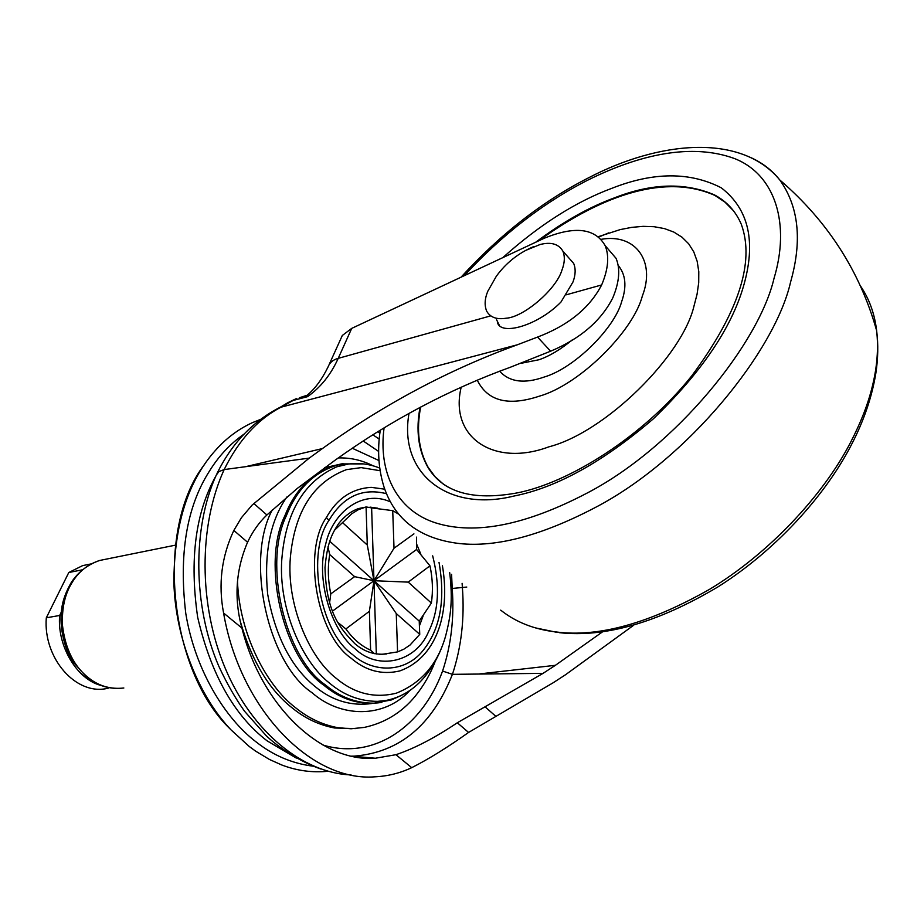 <?xml version="1.0" encoding="UTF-8"?>
<svg xmlns="http://www.w3.org/2000/svg" width="924" height="924" viewBox="0 0 924 924"><rect width="100%" height="100%" fill="white"/><g stroke="black" fill="none" stroke-linecap="round" stroke-linejoin="round"><path stroke-width="1.39" d="M618.191 265.396C625.756 274.52 626.911 286.59 621.667 301.617C614.587 328.205 574.266 368.318 544.074 377.073C524.301 384.014 509.482 382.051 499.618 371.182M572.014 340.078C560.568 349.515 549.584 356.075 539.05 359.736L521.124 363.294M601.097 239.351C635.643 233.033 655.867 261.492 642.33 296.05C633.275 331.3 579.313 384.938 539.327 396.177C508.235 406.479 487.549 401.132 477.246 380.122M598.302 236.683L620.223 229.591L631.75 227.362L643.139 226.345L654.134 226.715L664.46 228.598L673.839 232.074L681.993 237.179L688.703 243.832L693.797 251.929L697.158 261.273L698.787 271.633L698.706 282.732L697.054 294.294L693.993 306.04C682.409 355.971 605.359 432.374 548.81 446.858C494.155 467.336 448.972 437.479 461.203 387.133M538.519 240.933C604.423 193.335 666.758 173.885 714.876 195.426L724.913 202.09L733.286 210.545M443.589 484.349L435.008 476.634L428.182 467.405C418.688 450.207 416.181 430.087 420.663 407.057M419.75 634.372L396.257 613.548L397.574 651.905L403.823 649.202L410.094 644.987L419.75 634.372L419.219 621.101L431.369 603.06C433.125 590.829 432.663 578.424 429.96 565.823L408.235 582.12L373.966 580.722L371.621 507.911L392.723 510.649L394.017 548.232L373.966 580.722L332.501 611.122M397.574 651.905L381.774 654.388M374.428 653.684L370.628 650.196L369.392 611.284L373.966 580.722L354.631 576.657L330.804 593.855L329.591 602.714M369.392 611.284L345.876 628.932C353.084 638.992 361.33 646.084 370.628 650.196M345.876 628.932L337.791 622.36M327.951 546.858L329.706 554.562C327.57 567.348 327.939 580.445 330.804 593.855M416.481 537.121L416.597 549.468L373.966 580.722L367.29 545.033L366.077 506.918L358.316 509.702L351.848 513.709L334.338 530.399M366.077 506.918L371.621 507.911M398.071 513.825L392.723 510.649M416.597 549.468L429.96 565.823M394.017 548.232L413.929 533.864M431.369 603.06L408.235 582.12M419.219 621.101L329.66 541.187M396.257 613.548L373.966 580.722L376.334 654.019M329.706 554.562L354.631 576.657M367.29 545.033L342.758 522.834M108.408 688.114C76.369 696.638 42.954 658.188 46.304 617.809L68.792 572.51L82.64 565.615L88.866 564.368M100.866 685.389C76.958 679.406 56.976 645.945 59.644 615.476L46.304 617.809M82.097 569.865L68.792 572.51M59.644 615.476L61.307 612.092M333.518 465.719L324.682 467.694M286.844 497.031C270.189 520.801 263.814 553.233 267.694 594.328C275.34 636.209 291.002 666.839 314.703 686.232C331.912 700.646 351.028 706.398 372.037 703.487M355.474 728.597L334.603 727.996C319.092 725.04 305.024 718.398 292.388 708.061C269.184 689.974 251.836 661.122 240.344 621.517M215.87 476.01C195.426 512.647 189.362 559.759 197.678 617.336C210.961 674.266 234.095 715.43 267.082 740.829L296.327 758.107M243.971 434.164C230.18 443.809 218.642 456.179 209.355 471.263C186.613 506.883 178.748 554.284 185.782 613.467C194.976 669.761 225.006 718.352 256.017 741.845C273.146 755.382 292.169 763.501 313.074 766.192M363.64 463.929L341.58 463.883C315.812 470.397 297.424 487.618 286.428 515.58C262.797 563.444 284.95 657.507 325.363 684.892C339.859 697.112 356.087 703.222 374.047 703.187L391.245 699.988L401.397 695.426M379.718 468.075C366.99 463.005 354.042 462.162 340.864 465.523L336.81 466.793C303.857 481.358 285.504 512.427 281.751 560.036C278.528 608.477 302.125 662.011 329.614 683.194C343.924 695.298 359.956 701.351 377.708 701.351L385.966 700.473C401.466 697.354 414.553 689.258 425.225 676.183L434.026 663.374M384.684 489.166L371.171 487.352C351.94 488.542 337.006 498.613 326.368 517.544C302.622 550.854 316.227 634.026 351.039 658.142C365.788 670.836 382.039 675.097 399.815 670.928C434.985 658.373 450.912 615.754 442.423 565.777M260.302 419.496L252.391 422.661C238.45 429.071 226.103 438.346 215.35 450.496C187.815 481.219 173.989 525.34 173.885 582.859C175.502 639.778 200.011 697.759 231.173 730.018L249.214 746.465L255.694 751.189L269.404 759.436L281.485 764.876C296.685 770.72 312.197 772.845 328.008 771.263M496.604 319.796L499.503 325.641L496.604 319.796M568.918 258.004L573.665 263.409C575.837 268.745 575.606 274.948 572.961 282.028L560.984 302.021C538.276 325.34 501.478 336.001 497.528 322.799M329.152 364.53L342.319 335.47L351.721 328.378L544.167 238.277C574.832 225.745 595.148 228.17 605.105 245.565C609.459 256.017 608.304 269.138 601.651 284.95C589.604 308.062 568.237 325.433 537.549 337.075L550.612 351.201L510.718 367.105C449.156 389.431 390.575 420.489 334.985 460.279L297.251 488.438L266.897 514.98C259.032 522.464 252.587 531.554 247.563 542.249C235.759 569.9 233.876 598.509 241.915 628.077C261.792 707.022 321.795 762.496 375.363 758.234L395.946 754.7C414.391 748.509 434.846 737.86 457.322 722.764L543.046 673.365L452.413 674.335C432.305 725.236 399.503 752.517 354.019 756.155L351.582 756.155M462.116 583.333L462.404 587.733C464.68 618.422 461.353 647.285 452.437 674.335L442.573 671.055C451.143 645.275 454.365 617.74 452.217 588.461L451.582 574.324M216.158 475.236L218.93 471.563L224.162 469.577C198.648 525.363 198.383 604.631 225.294 668.433C252.264 732.201 303.072 773.134 351.085 774.924M299.422 397.736L307.149 395.253L307.53 396.662L305.417 396.153M606.976 247.748L616.031 258.293C620.478 268.838 619.392 282.039 612.774 297.898C601.05 320.928 580.33 338.692 550.612 351.201M543.046 673.365L555.405 665.303L479.741 673.885M602.667 631.75L555.405 665.303M633.714 625.213L565.546 674.728L553.222 682.732L468.584 732.443C447.516 747.412 428.563 759.158 411.711 767.671C400.034 773.18 387.699 776.229 374.717 776.83C311.272 781.9 240.078 709.424 223.585 613.016L241.915 628.077M351.721 328.378L338.219 358.362C330.838 374.67 320.616 387.433 307.53 396.662L292.365 400.658L287.861 402.679L296.65 398.463L282.894 406.225C258.628 418.283 239.05 439.408 224.162 469.577L309.228 458.119L322.395 448.579C383.91 404.285 448.902 369.692 517.371 344.779L537.549 337.075M309.228 458.119L252.125 505.07L241.43 517.706L233.841 530.434C221.517 556.629 218.099 584.164 223.585 613.016M379.88 433.171L377.616 431.785M533.691 246.604C518.445 253.037 505.994 262.936 496.315 276.276L487.757 291.337C484.65 298.949 484.315 305.601 486.752 311.307C490.367 317.44 496.8 319.75 506.052 318.226C523.619 317.279 556.525 289.327 562.069 269.75C564.76 262.67 565.026 256.468 562.889 251.155C558.627 243.936 551.016 241.718 540.066 244.525L525.617 250.439M447.528 486.821C439.189 481.739 432.582 475.109 427.685 466.92C418.306 449.953 415.754 430.11 420.039 407.392M535.62 242.284C562.959 221.841 589.293 207.011 614.622 197.782C651.709 183.218 684.984 182.247 714.437 194.883C726.795 201.467 735.747 211.284 741.314 224.324C755.07 262.07 738.576 312.543 691.845 375.756C643.843 436.093 568.814 483.229 516.389 493.046C472.21 500.923 442.642 492.215 427.685 466.92L428.182 467.405M502.795 257.646C539.547 224.728 575.987 201.582 612.127 188.207C653.58 171.887 689.951 171.748 721.24 187.791C748.914 209.101 756.329 241.961 743.474 286.348C731.254 328.401 701.224 372.557 653.407 418.78C602.968 461.988 556.387 487.757 513.675 496.107C447.597 512.497 398.359 473.111 409.02 413.374M464.264 275.687C502.113 234.661 543.231 202.841 587.618 180.226C639.604 154.32 691.949 142.827 734.672 158.616C776.044 175.029 790.205 224.786 774.035 278.343C758.8 343.74 675.941 446.408 588.149 492.527C526.102 525.155 475.283 535.285 435.701 522.903C396.061 510.325 378.182 471.587 384.084 427.824M750.196 157.323C762.104 162.566 771.956 170.108 779.764 179.949L779.775 179.949C798.775 206.63 802.367 240.679 790.574 282.086C775.04 350.981 687.71 459.436 595.068 507.623C541.776 535.481 496.662 547.458 459.725 543.578C420.281 538.981 395.022 520.096 383.98 486.925C378.436 468.965 377.2 450.034 380.284 430.145M860.313 285.759C869.172 298.637 874.612 313.594 876.633 330.63C878.562 348.267 877.188 366.597 872.51 385.597C868.375 403.118 861.087 422.014 850.611 442.307C823.041 495.714 768.375 553.915 709.644 589.281C649.688 623.307 598.521 637.537 556.156 631.958C534.303 629.452 515.823 622.187 500.704 610.14M779.764 179.949C827.661 221.113 859.955 271.333 876.633 330.63L876.633 330.63C878.389 344.306 878.112 358.651 875.779 373.654C871.806 397.586 863.57 421.506 851.085 445.414C824.393 496.893 774.589 551.212 717.786 586.994C657.923 622.522 605.093 637.745 559.286 632.663M106.075 559.17L99.688 560.464C87.607 564.368 78.286 571.921 71.749 583.113C64.876 594.259 61.781 608.315 62.462 625.282C65.304 649.122 74.128 666.735 88.923 678.124L89.513 678.574C99.526 686.278 110.972 689.419 123.839 687.999M343.07 463.617L332.848 465.915C310.522 474.37 294.513 491.002 284.835 515.823C261.169 563.698 283.333 657.796 323.781 685.169C341.245 699.861 360.614 705.601 381.878 702.39M377.72 508.2L370.016 507.114M364.414 507.345L358.477 508.581C350.993 511.226 344.363 516.262 338.577 523.665C332.467 533.136 327.35 541.452 325.005 567.648C326.288 612.751 339.917 628.204 354.828 643.647C360.579 648.66 371.367 655.855 386.833 653.903M419.681 625.19L423.042 616.158M420.743 553.973L416.724 544.328M379.625 654.354L386.105 653.996M237.48 581.092C239.362 634.037 266.562 685.862 295.565 707.715C308.212 718.075 322.28 724.728 337.791 727.685L351.097 728.77L364.322 727.407C384.707 722.984 401.617 712.658 415.049 696.419C423.781 685.631 430.549 673.839 435.343 661.041M272.372 509.829C245.068 559.286 267.613 663.189 312.104 692.746C340.425 717.786 383.98 718.791 409.898 690.447M373.215 465.881C362.15 460.221 350.496 457.576 338.265 457.934M380.099 470.709L361.192 467.625L346.5 469.635C313.479 482.005 294.768 511.249 290.367 557.357C286.359 604.215 309.043 657.345 335.909 678.066C354.273 693.577 374.428 698.613 396.338 693.173C421.321 683.171 437.757 664.079 445.657 635.885L445.657 635.885C450.9 615.5 452.91 599.976 449.688 572.614M390.043 501.72C362.705 489.489 332.79 511.757 325.675 544.167C315.454 578.609 331.231 630.722 354.828 648.556C377.858 671.067 415.835 662.393 428.586 631.646C438.831 611.007 440.194 585.747 432.675 555.844M386.336 493.659C362.196 487.641 343.07 496.546 328.956 520.374C306.352 552.206 319.323 631.45 352.506 654.515C372.915 673.065 404.469 673.111 422.453 651.247C440.171 629.775 445.691 600.161 439.027 562.416M328.956 520.374L326.368 517.544M378.667 451.443L363.167 440.967M372.788 434.811L379.244 439.062M452.217 588.461L466.77 587.063M322.984 745.044C373.954 760.464 422.464 726.229 442.573 671.055M517.371 344.779L279.36 407.634M490.702 315.869L338.219 358.362C333.09 359.725 329.706 362.566 328.089 366.886C322.037 379.267 315.061 388.727 307.161 395.241M484.996 706.779L495.634 716.146M253.8 503.464L266.897 514.98M395.946 754.7L411.711 767.671M457.322 722.764L468.584 732.443M233.841 530.434L247.563 542.249M566.377 294.779L601.651 284.95M322.395 448.579L247.216 466.297M608.72 232.883L598.74 237.052M779.775 179.949C740.54 132.363 657.934 141.626 588.934 177.616C543.069 200.901 500.427 234.107 460.995 277.223M557.403 632.443L535.55 627.904M87.122 677.558L72.73 661.515C65.396 650.762 58.813 627.535 61.654 609.309C62.462 601.154 65.731 592.099 71.46 582.155C78.563 571.69 87.976 564.46 99.688 560.464L175.398 545.16M117.856 688.461C106.583 688.322 96.512 684.823 87.665 677.985M82.64 565.615L90.864 563.963M324.567 467.787L341.58 463.883M378.956 460.545L352.229 448.232M348.868 463.929L336.81 466.793M425.225 676.183C434.58 664.356 441.383 650.923 445.657 635.885M230.457 729.267C168.33 670.189 154.886 527.777 204.585 464.391M375.363 758.234L351.513 756.144M287.861 402.679L280.746 406.964C253.222 420.87 231.959 443.07 216.978 473.55M216.077 475.548C192.377 527.673 192.827 606.317 218.861 666.343C226.692 683.206 235.273 698.197 244.617 711.341L266.147 735.62C277.084 746.315 299.665 761.699 320.882 769.034M605.105 245.565L616.031 258.293M573.665 263.409L562.889 251.155"/></g></svg>
